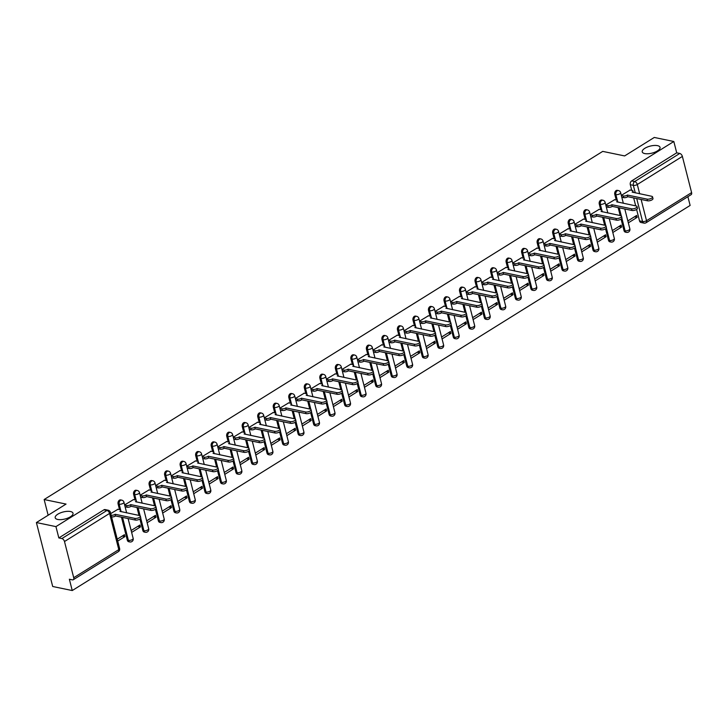 <?xml version="1.0" encoding="UTF-8"?>
<svg xmlns="http://www.w3.org/2000/svg" width="728" height="728" viewBox="0 0 728 728"><rect width="100%" height="100%" fill="white"/><g stroke="black" fill="none" stroke-linecap="round" stroke-linejoin="round"><path stroke-width="1.09" d="M70.47 511.52A9.191 3.622 165.7 0 1 73.009 513.222A9.191 3.622 165.7 0 1 67.913 518.045A9.191 3.622 165.7 0 1 57.73 519.464A9.191 3.622 165.7 0 1 55.201 517.763A9.191 3.622 165.7 0 1 60.297 512.94A9.191 3.622 165.7 0 1 70.47 511.52M657.502 145.646A9.191 3.622 165.7 0 1 660.041 147.338A9.191 3.622 165.7 0 1 654.945 152.161A9.191 3.622 165.7 0 1 644.771 153.581A9.191 3.622 165.7 0 1 642.233 151.879A9.191 3.622 165.7 0 1 647.329 147.056A9.191 3.622 165.7 0 1 657.502 145.646M120.666 499.909A2.876 2.057 101.7 0 0 119.428 500.163A2.876 2.057 101.7 0 0 118.091 503.958L119.174 504.185A2.876 2.057 -78.3 0 1 120.511 500.391A2.876 2.057 -78.3 0 1 121.74 500.136L120.666 499.909M136.181 490.235A2.876 2.057 101.7 0 0 134.953 490.49A2.876 2.057 101.7 0 0 133.615 494.285L134.689 494.512A2.876 2.057 -78.3 0 1 136.027 490.718A2.876 2.057 -78.3 0 1 137.264 490.463L136.181 490.235M151.706 480.562A2.876 2.057 101.7 0 0 150.469 480.817A2.876 2.057 101.7 0 0 149.131 484.611L150.214 484.839A2.876 2.057 -78.3 0 1 151.551 481.035A2.876 2.057 -78.3 0 1 152.789 480.789L151.706 480.562M167.231 470.889A2.876 2.057 101.7 0 0 165.993 471.143A2.876 2.057 101.7 0 0 164.655 474.938L165.738 475.166A2.876 2.057 -78.3 0 1 167.076 471.362A2.876 2.057 -78.3 0 1 168.304 471.107L167.231 470.889M182.746 461.215A2.876 2.057 101.7 0 0 181.518 461.47A2.876 2.057 101.7 0 0 180.18 465.265L181.254 465.492A2.876 2.057 -78.3 0 1 182.592 461.689A2.876 2.057 -78.3 0 1 183.829 461.434L182.746 461.215M198.271 451.542A2.876 2.057 101.7 0 0 197.033 451.797A2.876 2.057 101.7 0 0 195.696 455.591L196.778 455.81A2.876 2.057 -78.3 0 1 198.116 452.015A2.876 2.057 -78.3 0 1 199.354 451.76L198.271 451.542M213.795 441.869A2.876 2.057 101.7 0 0 212.558 442.114A2.876 2.057 101.7 0 0 211.22 445.918L212.303 446.137A2.876 2.057 -78.3 0 1 213.641 442.342A2.876 2.057 -78.3 0 1 214.869 442.087L213.795 441.869M229.311 432.186A2.876 2.057 101.7 0 0 228.082 432.441A2.876 2.057 101.7 0 0 226.745 436.245L227.819 436.463A2.876 2.057 -78.3 0 1 229.156 432.669A2.876 2.057 -78.3 0 1 230.394 432.414L229.311 432.186M244.836 422.513A2.876 2.057 101.7 0 0 243.598 422.768A2.876 2.057 101.7 0 0 242.26 426.572L243.343 426.79A2.876 2.057 -78.3 0 1 244.681 422.995A2.876 2.057 -78.3 0 1 245.918 422.74L244.836 422.513M260.36 412.84A2.876 2.057 101.7 0 0 259.123 413.094A2.876 2.057 101.7 0 0 257.785 416.889L258.868 417.117A2.876 2.057 -78.3 0 1 260.205 413.322A2.876 2.057 -78.3 0 1 261.434 413.067L260.36 412.84M275.876 403.166A2.876 2.057 101.7 0 0 274.647 403.421A2.876 2.057 101.7 0 0 273.309 407.216L274.383 407.443A2.876 2.057 -78.3 0 1 275.721 403.649A2.876 2.057 -78.3 0 1 276.959 403.394L275.876 403.166M291.4 393.493A2.876 2.057 101.7 0 0 290.163 393.748A2.876 2.057 101.7 0 0 288.825 397.543L289.908 397.77A2.876 2.057 -78.3 0 1 291.245 393.975A2.876 2.057 -78.3 0 1 292.483 393.721L291.4 393.493M306.925 383.82A2.876 2.057 101.7 0 0 305.687 384.075A2.876 2.057 101.7 0 0 304.349 387.869L305.432 388.097A2.876 2.057 -78.3 0 1 306.77 384.302A2.876 2.057 -78.3 0 1 307.999 384.047L306.925 383.82M322.44 374.147A2.876 2.057 101.7 0 0 321.212 374.401A2.876 2.057 101.7 0 0 319.874 378.196L320.948 378.424A2.876 2.057 -78.3 0 1 322.286 374.62A2.876 2.057 -78.3 0 1 323.523 374.374L322.44 374.147M337.965 364.473A2.876 2.057 101.7 0 0 336.727 364.728A2.876 2.057 101.7 0 0 335.39 368.523L336.473 368.75A2.876 2.057 -78.3 0 1 337.81 364.946A2.876 2.057 -78.3 0 1 339.048 364.692L337.965 364.473M353.49 354.8A2.876 2.057 101.7 0 0 352.252 355.055A2.876 2.057 101.7 0 0 350.914 358.849L351.997 359.077A2.876 2.057 -78.3 0 1 353.335 355.273A2.876 2.057 -78.3 0 1 354.572 355.018L353.49 354.8M369.005 345.127A2.876 2.057 101.7 0 0 367.776 345.381A2.876 2.057 101.7 0 0 366.439 349.176L367.513 349.394A2.876 2.057 -78.3 0 1 368.85 345.6A2.876 2.057 -78.3 0 1 370.088 345.345L369.005 345.127M384.53 335.444A2.876 2.057 101.7 0 0 383.292 335.699A2.876 2.057 101.7 0 0 381.954 339.503L383.037 339.721A2.876 2.057 -78.3 0 1 384.375 335.926A2.876 2.057 -78.3 0 1 385.613 335.672L384.53 335.444M400.054 325.771A2.876 2.057 101.7 0 0 398.817 326.026A2.876 2.057 101.7 0 0 397.479 329.829L398.562 330.048A2.876 2.057 -78.3 0 1 399.899 326.253A2.876 2.057 -78.3 0 1 401.137 325.998L400.054 325.771M415.57 316.098A2.876 2.057 101.7 0 0 414.341 316.352A2.876 2.057 101.7 0 0 413.004 320.156L414.077 320.375A2.876 2.057 -78.3 0 1 415.415 316.58A2.876 2.057 -78.3 0 1 416.653 316.325L415.57 316.098M431.094 306.424A2.876 2.057 101.7 0 0 429.857 306.679A2.876 2.057 101.7 0 0 428.519 310.474L429.602 310.701A2.876 2.057 -78.3 0 1 430.94 306.907A2.876 2.057 -78.3 0 1 432.177 306.652L431.094 306.424M446.619 296.751A2.876 2.057 101.7 0 0 445.381 297.006A2.876 2.057 101.7 0 0 444.044 300.8L445.127 301.028A2.876 2.057 -78.3 0 1 446.464 297.233A2.876 2.057 -78.3 0 1 447.702 296.979L446.619 296.751M462.134 287.078A2.876 2.057 101.7 0 0 460.906 287.332A2.876 2.057 101.7 0 0 459.568 291.127L460.642 291.355A2.876 2.057 -78.3 0 1 461.98 287.56A2.876 2.057 -78.3 0 1 463.217 287.305L462.134 287.078M477.659 277.404A2.876 2.057 101.7 0 0 476.421 277.659A2.876 2.057 101.7 0 0 475.084 281.454L476.167 281.681A2.876 2.057 -78.3 0 1 477.504 277.887A2.876 2.057 -78.3 0 1 478.742 277.632L477.659 277.404M493.184 267.731A2.876 2.057 101.7 0 0 491.946 267.986A2.876 2.057 101.7 0 0 490.608 271.781L491.691 272.008A2.876 2.057 -78.3 0 1 493.029 268.204A2.876 2.057 -78.3 0 1 494.267 267.95L493.184 267.731M508.708 258.058A2.876 2.057 101.7 0 0 507.471 258.313A2.876 2.057 101.7 0 0 506.133 262.107L507.207 262.335A2.876 2.057 -78.3 0 1 508.554 258.531A2.876 2.057 -78.3 0 1 509.782 258.276L508.708 258.058M524.224 248.385A2.876 2.057 101.7 0 0 522.986 248.639A2.876 2.057 101.7 0 0 521.648 252.434L522.731 252.661A2.876 2.057 -78.3 0 1 524.069 248.858A2.876 2.057 -78.3 0 1 525.307 248.603L524.224 248.385M539.748 238.711A2.876 2.057 101.7 0 0 538.511 238.957A2.876 2.057 101.7 0 0 537.173 242.761L538.256 242.979A2.876 2.057 -78.3 0 1 539.594 239.184A2.876 2.057 -78.3 0 1 540.831 238.93L539.748 238.711M555.273 229.029A2.876 2.057 101.7 0 0 554.035 229.284A2.876 2.057 101.7 0 0 552.698 233.087L553.771 233.306A2.876 2.057 -78.3 0 1 555.118 229.511A2.876 2.057 -78.3 0 1 556.347 229.256L555.273 229.029M570.788 219.356A2.876 2.057 101.7 0 0 569.551 219.61A2.876 2.057 101.7 0 0 568.213 223.414L569.296 223.633A2.876 2.057 -78.3 0 1 570.634 219.838A2.876 2.057 -78.3 0 1 571.871 219.583L570.788 219.356M586.313 209.682A2.876 2.057 101.7 0 0 585.075 209.937A2.876 2.057 101.7 0 0 583.738 213.741L584.821 213.959A2.876 2.057 -78.3 0 1 586.158 210.165A2.876 2.057 -78.3 0 1 587.396 209.91L586.313 209.682M601.838 200.009A2.876 2.057 101.7 0 0 600.6 200.264A2.876 2.057 101.7 0 0 599.262 204.058L600.345 204.286A2.876 2.057 -78.3 0 1 601.683 200.491A2.876 2.057 -78.3 0 1 602.911 200.236L601.838 200.009M617.353 190.336A2.876 2.057 101.7 0 0 616.115 190.59A2.876 2.057 101.7 0 0 614.778 194.385L615.861 194.613A2.876 2.057 -78.3 0 1 617.198 190.818A2.876 2.057 -78.3 0 1 618.436 190.563L617.353 190.336M36.4 522.558L66.048 504.076L44.144 499.535L602.72 151.388L624.633 155.929L654.281 137.456L673.828 141.505L55.947 526.617L36.4 522.558L52.698 586.495L72.245 590.545L690.126 205.442L687.887 196.669M72.245 590.545L69.36 579.233L72.409 579.861A2.876 1.656 -121.9 0 0 73.273 579.743A2.876 1.656 -121.9 0 0 73.719 577.714L64.492 541.523A2.876 1.656 -121.9 0 0 61.88 538.565L106.952 510.474A2.876 2.057 -78.3 0 1 108.19 510.219L105.141 509.582A2.876 2.057 -78.3 0 0 103.904 509.837L106.952 510.474A2.876 1.656 -121.9 0 1 109.564 513.431L64.492 541.523M55.947 526.617L58.832 537.928L61.88 538.565M639.53 220.903L642.569 221.53A2.876 2.057 -78.3 0 0 643.98 223.105L640.931 222.477A2.876 2.057 -78.3 0 1 639.53 220.903L636.609 209.446M635.69 205.86L633.669 197.925M631.74 190.372L630.302 184.712L633.351 185.349A2.876 2.057 -78.3 0 1 634.689 181.545L679.761 153.453A2.876 1.656 58.1 0 1 682.373 156.42L691.6 192.611A2.876 1.656 58.1 0 1 691.154 194.64L646.082 222.732A2.876 1.656 58.1 0 0 646.528 220.702L691.6 192.611M679.761 153.453L676.712 152.825L673.828 141.505M612.803 232.514L621.603 227.036L618.927 226.481M621.603 227.036L621.111 225.116L612.321 230.603M614.641 199.718L605.796 205.023M597.288 242.196L606.078 236.709L603.403 236.154M606.078 236.709L605.596 234.789L596.796 240.276M599.117 209.391L590.281 214.696M581.763 251.87L590.563 246.383L587.887 245.827M590.563 246.383L590.071 244.462L581.272 249.95M583.601 219.064L574.756 224.37M566.238 261.543L575.038 256.056L572.363 255.501M575.038 256.056L574.547 254.136L565.756 259.623M568.077 228.738L559.231 234.052M550.723 271.216L559.514 265.729L556.838 265.174M559.514 265.729L559.031 263.809L550.231 269.296M552.552 238.411L543.716 243.725M535.198 280.89L543.998 275.402L541.323 274.847M543.998 275.402L543.507 273.491L534.707 278.97M537.037 248.084L528.191 253.399M519.674 290.563L528.473 285.076L525.798 284.521M528.473 285.076L527.982 283.165L519.191 288.643M521.512 257.757L512.667 263.072M504.158 300.236L512.949 294.758L510.273 294.194M512.949 294.758L512.466 292.838L503.667 298.316M505.987 267.431L497.151 272.745M488.634 309.91L497.433 304.431L494.758 303.876M497.433 304.431L496.942 302.511L488.142 307.99M490.463 277.104L481.627 282.419M473.109 319.583L481.909 314.105L479.233 313.55M481.909 314.105L481.417 312.185L472.627 317.663M474.947 286.777L466.102 292.092M457.594 329.256L466.384 323.778L463.709 323.223M466.384 323.778L465.902 321.858L457.102 327.345M459.423 296.451L450.587 301.765M442.069 338.93L450.869 333.451L448.193 332.896M450.869 333.451L450.377 331.531L441.578 337.019M443.898 306.133L435.062 311.438M426.544 348.612L435.344 343.125L432.669 342.57M435.344 343.125L434.853 341.204L426.062 346.692M428.382 315.806L419.537 321.112M411.029 358.285L419.819 352.798L417.144 352.243M419.819 352.798L419.337 350.878L410.537 356.365M412.858 325.48L404.013 330.794M395.504 367.959L404.304 362.471L401.629 361.916M404.304 362.471L403.812 360.551L395.013 366.038M397.333 335.153L388.497 340.467M379.98 377.632L388.779 372.144L386.104 371.589M388.779 372.144L388.288 370.224L379.488 375.712M381.818 344.826L372.973 350.141M364.464 387.305L373.255 381.818L370.579 381.263M373.255 381.818L372.772 379.907L363.973 385.385M366.293 354.5L357.448 359.814M348.94 396.978L357.739 391.491L355.064 390.936M357.739 391.491L357.248 389.58L348.448 395.058M350.769 364.173L341.933 369.487M333.415 406.652L342.215 401.174L339.539 400.618M342.215 401.174L341.723 399.253L332.924 404.732M335.253 373.846L326.408 379.161M317.899 416.325L326.69 410.847L324.015 410.292M326.69 410.847L326.208 408.927L317.408 414.405M319.729 383.519L310.883 388.834M302.375 425.998L311.175 420.52L308.499 419.965M311.175 420.52L310.683 418.6L301.883 424.087M304.204 393.193L295.368 398.507M286.85 435.672L295.65 430.193L292.974 429.638M295.65 430.193L295.159 428.273L286.359 433.761M288.688 402.866L279.843 408.181M271.326 445.345L280.125 439.867L277.45 439.312M280.125 439.867L279.643 437.947L270.843 443.434M273.164 412.549L264.319 417.854M255.81 455.027L264.61 449.54L261.934 448.985M264.61 449.54L264.118 447.62L255.319 453.107M257.639 422.222L248.803 427.527M240.286 464.701L249.085 459.213L246.41 458.658M249.085 459.213L248.594 457.293L239.794 462.781M242.124 431.895L233.279 437.209M224.761 474.374L233.561 468.887L230.885 468.332M233.561 468.887L233.078 466.966L224.279 472.454M226.599 441.568L217.754 446.883M209.245 484.047L218.045 478.56L215.37 478.005M218.045 478.56L217.554 476.64L208.754 482.127M211.075 451.242L202.238 456.556M193.721 493.72L202.521 488.233L199.845 487.678M202.521 488.233L202.029 486.322L193.229 491.8M195.559 460.915L186.714 466.229M178.196 503.394L186.996 497.906L184.321 497.351M186.996 497.906L186.514 495.995L177.714 501.474M180.034 470.588L171.189 475.903M162.681 513.067L171.48 507.589L168.805 507.034M171.48 507.589L170.989 505.669L162.189 511.147M164.51 480.262L155.674 485.576M147.156 522.74L155.956 517.262L153.28 516.707M155.956 517.262L155.464 515.342L146.665 520.82M148.994 489.935L140.149 495.249M131.632 532.414L140.431 526.935L137.756 526.38M140.431 526.935L139.949 525.015L131.149 530.503M133.47 499.608L124.624 504.923M117.718 541.086L124.916 536.609L122.24 536.054M124.916 536.609L124.424 534.689L117.226 539.175M117.945 509.291L110.711 513.595M127.309 540.149L128.392 540.376A2.876 2.057 -78.3 0 0 129.802 541.941L128.719 541.723A2.876 2.057 101.7 0 1 127.309 540.149L121.458 517.171M119.528 509.618L118.091 503.958M142.834 530.475L143.917 530.703A2.876 2.057 -78.3 0 0 145.318 532.268L144.244 532.05A2.876 2.057 101.7 0 1 142.834 530.475L139.912 519.019M139.002 515.433L136.973 507.498M135.053 499.945L133.615 494.285M158.358 520.802L159.441 521.02A2.876 2.057 -78.3 0 0 160.843 522.595L159.76 522.367A2.876 2.057 101.7 0 1 158.358 520.802L155.437 509.336M154.518 505.76L152.498 497.815M150.578 490.262L149.131 484.611M173.883 511.129L174.957 511.347A2.876 2.057 -78.3 0 0 176.367 512.922L175.284 512.694A2.876 2.057 101.7 0 1 173.883 511.129L170.962 499.663M170.043 496.087L168.022 488.142M166.093 480.589L164.655 474.938M189.398 501.455L190.481 501.674A2.876 2.057 -78.3 0 0 191.892 503.248L190.809 503.021A2.876 2.057 101.7 0 1 189.398 501.455L186.477 489.99M185.567 486.413L183.538 478.469M181.618 470.916L180.18 465.265M204.923 491.782L206.006 492.001A2.876 2.057 -78.3 0 0 207.407 493.575L206.324 493.347A2.876 2.057 101.7 0 1 204.923 491.782L202.002 480.316M201.092 476.731L199.062 468.796M197.142 461.243L195.696 455.591M220.448 482.1L221.521 482.327A2.876 2.057 -78.3 0 0 222.932 483.902L221.849 483.674A2.876 2.057 101.7 0 1 220.448 482.1L217.526 470.643M216.607 467.058L214.587 459.122M212.658 451.569L211.22 445.918M235.963 472.426L237.046 472.654A2.876 2.057 -78.3 0 0 238.456 474.228L237.374 474.001A2.876 2.057 101.7 0 1 235.963 472.426L233.042 460.97M232.132 457.384L230.112 449.449M228.183 441.896L226.745 436.245M251.488 462.753L252.571 462.981A2.876 2.057 -78.3 0 0 253.972 464.555L252.889 464.328A2.876 2.057 101.7 0 1 251.488 462.753L248.566 451.296M247.656 447.711L245.627 439.776M243.707 432.223L242.26 426.572M267.012 453.08L268.086 453.307A2.876 2.057 -78.3 0 0 269.496 454.873L268.414 454.654A2.876 2.057 101.7 0 1 267.012 453.08L264.091 441.623M263.172 438.038L261.152 430.102M259.223 422.549L257.785 416.889M282.528 443.407L283.611 443.634A2.876 2.057 -78.3 0 0 285.021 445.199L283.938 444.981A2.876 2.057 101.7 0 1 282.528 443.407L279.607 431.95M278.697 428.364L276.676 420.429M274.747 412.876L273.309 407.216M298.052 433.733L299.135 433.961A2.876 2.057 -78.3 0 0 300.537 435.526L299.454 435.308A2.876 2.057 101.7 0 1 298.052 433.733L295.131 422.276M294.221 418.691L292.192 410.756M290.272 403.203L288.825 397.543M313.577 424.06L314.651 424.288A2.876 2.057 -78.3 0 0 316.061 425.853L314.978 425.634A2.876 2.057 101.7 0 1 313.577 424.06L310.656 412.603M309.737 409.018L307.716 401.083M305.787 393.52L304.349 387.869M329.092 414.387L330.175 414.605A2.876 2.057 -78.3 0 0 331.586 416.179L330.503 415.952A2.876 2.057 101.7 0 1 329.092 414.387L326.171 402.921M325.261 399.344L323.241 391.4M321.312 383.847L319.874 378.196M344.617 404.713L345.7 404.932A2.876 2.057 -78.3 0 0 347.101 406.506L346.028 406.279A2.876 2.057 101.7 0 1 344.617 404.713L341.696 393.247M340.786 389.671L338.757 381.727M336.837 374.174L335.39 368.523M360.142 395.04L361.215 395.259A2.876 2.057 -78.3 0 0 362.626 396.833L361.543 396.605A2.876 2.057 101.7 0 1 360.142 395.04L357.221 383.574M356.301 379.998L354.281 372.054M352.352 364.501L350.914 358.849M375.657 385.358L376.74 385.585A2.876 2.057 -78.3 0 0 378.151 387.159L377.068 386.932A2.876 2.057 101.7 0 1 375.657 385.358L372.736 373.901M371.826 370.315L369.806 362.38M367.877 354.827L366.439 349.176M391.182 375.684L392.265 375.912A2.876 2.057 -78.3 0 0 393.666 377.486L392.592 377.259A2.876 2.057 101.7 0 1 391.182 375.684L388.261 364.228M387.351 360.642L385.321 352.707M383.401 345.154L381.954 339.503M406.706 366.011L407.78 366.239A2.876 2.057 -78.3 0 0 409.191 367.813L408.108 367.585A2.876 2.057 101.7 0 1 406.706 366.011L403.785 354.554M402.866 350.969L400.846 343.034M398.917 335.481L397.479 329.829M422.222 356.338L423.305 356.565A2.876 2.057 -78.3 0 0 424.715 358.14L423.632 357.912A2.876 2.057 101.7 0 1 422.222 356.338L419.301 344.881M418.391 341.296L416.371 333.36M414.441 325.807L413.004 320.156M437.746 346.664L438.829 346.892A2.876 2.057 -78.3 0 0 440.231 348.457L439.157 348.239A2.876 2.057 101.7 0 1 437.746 346.664L434.825 335.208M433.915 331.622L431.886 323.687M429.966 316.134L428.519 310.474M453.271 336.991L454.345 337.219A2.876 2.057 -78.3 0 0 455.755 338.784L454.672 338.566A2.876 2.057 101.7 0 1 453.271 336.991L450.35 325.534M449.431 321.949L447.411 314.014M445.481 306.461L444.044 300.8M468.786 327.318L469.869 327.545A2.876 2.057 -78.3 0 0 471.28 329.111L470.197 328.892A2.876 2.057 101.7 0 1 468.786 327.318L465.865 315.861M464.955 312.276L462.935 304.34M461.006 296.787L459.568 291.127M484.311 317.645L485.394 317.863A2.876 2.057 -78.3 0 0 486.795 319.437L485.722 319.219A2.876 2.057 101.7 0 1 484.311 317.645L481.39 306.188M480.48 302.602L478.451 294.667M476.531 287.105L475.084 281.454M499.836 307.971L500.91 308.19A2.876 2.057 -78.3 0 0 502.32 309.764L501.237 309.536A2.876 2.057 101.7 0 1 499.836 307.971L496.915 296.505M495.995 292.929L493.975 284.985M492.046 277.432L490.608 271.781M515.351 298.298L516.434 298.516A2.876 2.057 -78.3 0 0 517.845 300.091L516.762 299.863A2.876 2.057 101.7 0 1 515.351 298.298L512.43 286.832M511.52 283.256L509.5 275.311M507.571 267.758L506.133 262.107M530.876 288.625L531.959 288.843A2.876 2.057 -78.3 0 0 533.36 290.417L532.286 290.19A2.876 2.057 101.7 0 1 530.876 288.625L527.955 277.159M527.045 273.582L525.015 265.638M523.095 258.085L521.648 252.434M546.4 278.942L547.474 279.17A2.876 2.057 -78.3 0 0 548.885 280.744L547.802 280.517A2.876 2.057 101.7 0 1 546.4 278.942L543.479 267.485M542.56 263.9L540.54 255.965M538.611 248.412L537.173 242.761M561.916 269.269L562.999 269.496A2.876 2.057 -78.3 0 0 564.409 271.071L563.326 270.843A2.876 2.057 101.7 0 1 561.916 269.269L558.995 257.812M558.085 254.227L556.065 246.291M554.135 238.739L552.698 233.087M577.44 259.596L578.523 259.823A2.876 2.057 -78.3 0 0 579.925 261.398L578.851 261.17A2.876 2.057 101.7 0 1 577.44 259.596L574.519 248.139M573.609 244.553L571.58 236.618M569.66 229.065L568.213 223.414M592.965 249.922L594.039 250.15A2.876 2.057 -78.3 0 0 595.449 251.724L594.366 251.497A2.876 2.057 101.7 0 1 592.965 249.922L590.044 238.466M589.125 234.88L587.105 226.945M585.175 219.392L583.738 213.741M608.481 240.249L609.564 240.477A2.876 2.057 -78.3 0 0 610.974 242.042L609.891 241.823A2.876 2.057 101.7 0 1 608.481 240.249L605.56 228.792M604.65 225.207L602.629 217.272M600.7 209.719L599.262 204.058M624.005 230.576L625.088 230.803A2.876 2.057 -78.3 0 0 626.49 232.369L625.416 232.15A2.876 2.057 101.7 0 1 624.005 230.576L621.084 219.119M620.174 215.534L618.145 207.598M616.225 200.045L614.778 194.385M48.148 515.233L44.144 499.535M628.328 222.841L637.127 217.363L634.452 216.808M637.127 217.363L636.636 215.442L627.836 220.93M630.166 190.035L621.321 195.35M58.832 537.928L103.904 509.837M676.712 152.825L631.64 180.917A2.876 2.057 101.7 0 0 630.302 184.712M574.811 224.597L576.74 224.998A2.876 1.128 -14.3 0 0 580.698 224.16L581.126 225.826A2.876 1.128 165.7 0 1 577.168 226.663L575.284 226.272M528.246 253.617L530.175 254.017A2.876 1.128 -14.3 0 0 534.134 253.189L534.561 254.846A2.876 1.128 165.7 0 1 530.603 255.683L528.719 255.291M404.076 331.012L406.006 331.413A2.876 1.128 -14.3 0 0 409.964 330.576L410.383 332.241A2.876 1.128 165.7 0 1 406.433 333.078L404.541 332.687M373.027 350.359L374.966 350.76A2.876 1.128 -14.3 0 0 378.915 349.931L379.343 351.588A2.876 1.128 165.7 0 1 375.384 352.425L373.5 352.034M248.858 427.755L250.787 428.155A2.876 1.128 -14.3 0 0 254.745 427.318L255.164 428.983A2.876 1.128 165.7 0 1 251.215 429.82L249.331 429.429M202.293 456.774L204.222 457.175A2.876 1.128 -14.3 0 0 208.181 456.347L208.599 458.003A2.876 1.128 165.7 0 1 204.65 458.84L202.766 458.449M124.688 505.15L126.617 505.55A2.876 1.128 -14.3 0 0 130.567 504.713L130.994 506.379A2.876 1.128 165.7 0 1 127.036 507.207L125.152 506.815M621.375 195.577L623.305 195.978A2.876 1.128 -14.3 0 0 627.263 195.14L627.691 196.806A2.876 1.128 165.7 0 1 623.732 197.634L621.803 197.233M627.409 195.049L647.055 199.126A3.303 1.301 -14.3 0 0 650.714 198.617A3.303 1.301 -14.3 0 0 652.552 196.888L652.971 198.544A3.303 1.301 165.7 0 1 651.141 200.282A3.303 1.301 165.7 0 1 647.483 200.792L627.836 196.715M652.552 196.888A3.303 1.301 -14.3 0 0 651.633 196.269L632.141 192.101A2.876 1.128 -14.3 0 0 632.96 190.982A2.876 1.128 -14.3 0 0 632.168 190.454L629.92 189.99M605.851 205.251L607.789 205.651A2.876 1.128 -14.3 0 0 611.738 204.814L612.166 206.479A2.876 1.128 165.7 0 1 608.208 207.307L606.278 206.907M611.893 204.723L631.54 208.799A3.303 1.301 -14.3 0 0 635.198 208.29A3.303 1.301 -14.3 0 0 637.027 206.561L637.446 208.217A3.303 1.301 165.7 0 1 635.617 209.955A3.303 1.301 165.7 0 1 631.959 210.465L612.312 206.388M637.027 206.561A3.303 1.301 -14.3 0 0 636.117 205.951L616.616 201.774A2.876 1.128 -14.3 0 0 617.435 200.664A2.876 1.128 -14.3 0 0 616.643 200.127L614.405 199.663M590.335 214.924L592.264 215.324A2.876 1.128 -14.3 0 0 596.223 214.487L596.641 216.152A2.876 1.128 165.7 0 1 592.692 216.98L590.754 216.58M596.369 214.396L616.015 218.473A3.303 1.301 -14.3 0 0 619.674 217.963A3.303 1.301 -14.3 0 0 621.503 216.234L621.93 217.89A3.303 1.301 165.7 0 1 620.101 219.629A3.303 1.301 165.7 0 1 616.443 220.138L596.796 216.061M621.503 216.234A3.303 1.301 -14.3 0 0 620.593 215.624L601.091 211.448A2.876 1.128 -14.3 0 0 601.91 210.337A2.876 1.128 -14.3 0 0 601.119 209.801L598.88 209.336M580.844 224.069L600.491 228.146A3.303 1.301 -14.3 0 0 604.149 227.637A3.303 1.301 -14.3 0 0 605.987 225.907L606.406 227.564A3.303 1.301 165.7 0 1 604.577 229.302A3.303 1.301 165.7 0 1 600.918 229.811L581.272 225.735M605.987 225.907A3.303 1.301 -14.3 0 0 605.068 225.298L585.576 221.121A2.876 1.128 -14.3 0 0 586.395 220.011A2.876 1.128 -14.3 0 0 585.603 219.474L583.356 219.01M559.286 234.27L561.224 234.671A2.876 1.128 -14.3 0 0 565.174 233.843L565.601 235.499A2.876 1.128 165.7 0 1 561.643 236.336L559.714 235.936M565.328 233.743L584.975 237.819A3.303 1.301 -14.3 0 0 588.634 237.31A3.303 1.301 -14.3 0 0 590.463 235.581L590.881 237.246A3.303 1.301 165.7 0 1 589.052 238.975A3.303 1.301 165.7 0 1 585.394 239.485L565.747 235.408M590.463 235.581A3.303 1.301 -14.3 0 0 589.553 234.971L570.051 230.803A2.876 1.128 -14.3 0 0 570.87 229.684A2.876 1.128 -14.3 0 0 570.079 229.147L567.84 228.683M543.77 243.944L545.7 244.344A2.876 1.128 -14.3 0 0 549.658 243.516L550.077 245.172A2.876 1.128 165.7 0 1 546.127 246.009L544.189 245.609M549.804 243.416L569.451 247.493A3.303 1.301 -14.3 0 0 573.109 246.983A3.303 1.301 -14.3 0 0 574.938 245.254L575.366 246.919A3.303 1.301 165.7 0 1 573.528 248.648A3.303 1.301 165.7 0 1 569.878 249.158L550.231 245.081M574.938 245.254A3.303 1.301 -14.3 0 0 574.028 244.644L554.527 240.477A2.876 1.128 -14.3 0 0 555.346 239.357A2.876 1.128 -14.3 0 0 554.554 238.829L552.315 238.356M534.279 253.089L553.926 257.166A3.303 1.301 -14.3 0 0 557.584 256.656A3.303 1.301 -14.3 0 0 559.423 254.927L559.841 256.593A3.303 1.301 165.7 0 1 558.012 258.322A3.303 1.301 165.7 0 1 554.354 258.831L534.707 254.755M559.423 254.927A3.303 1.301 -14.3 0 0 558.503 254.318L539.011 250.15A2.876 1.128 -14.3 0 0 539.83 249.031A2.876 1.128 -14.3 0 0 539.038 248.503L536.791 248.039M512.721 263.29L514.66 263.691A2.876 1.128 -14.3 0 0 518.609 262.863L519.037 264.519A2.876 1.128 165.7 0 1 515.078 265.356L513.149 264.956M518.764 262.772L538.411 266.848A3.303 1.301 -14.3 0 0 542.069 266.339A3.303 1.301 -14.3 0 0 543.898 264.601L544.317 266.266A3.303 1.301 165.7 0 1 542.487 267.995A3.303 1.301 165.7 0 1 538.829 268.505L519.182 264.428M543.898 264.601A3.303 1.301 -14.3 0 0 542.988 263.991L523.487 259.823A2.876 1.128 -14.3 0 0 524.306 258.704A2.876 1.128 -14.3 0 0 523.514 258.176L521.275 257.712M497.206 272.964L499.135 273.364A2.876 1.128 -14.3 0 0 503.094 272.536L503.512 274.201A2.876 1.128 165.7 0 1 499.563 275.029L497.624 274.629M503.239 272.445L522.886 276.522A3.303 1.301 -14.3 0 0 526.544 276.012A3.303 1.301 -14.3 0 0 528.373 274.274L528.801 275.939A3.303 1.301 165.7 0 1 526.963 277.668A3.303 1.301 165.7 0 1 523.314 278.178L503.667 274.101M528.373 274.274A3.303 1.301 -14.3 0 0 527.463 273.664L507.962 269.496A2.876 1.128 -14.3 0 0 508.781 268.377A2.876 1.128 -14.3 0 0 507.989 267.849L505.751 267.385M481.681 282.637L483.61 283.037A2.876 1.128 -14.3 0 0 487.569 282.209L487.997 283.875A2.876 1.128 165.7 0 1 484.038 284.703L482.109 284.302M487.715 282.118L507.361 286.195A3.303 1.301 -14.3 0 0 511.02 285.685A3.303 1.301 -14.3 0 0 512.849 283.947L513.276 285.613A3.303 1.301 165.7 0 1 511.447 287.342A3.303 1.301 165.7 0 1 507.789 287.851L488.142 283.774M512.849 283.947A3.303 1.301 -14.3 0 0 511.939 283.338L492.447 279.17A2.876 1.128 -14.3 0 0 493.265 278.05A2.876 1.128 -14.3 0 0 492.465 277.523L490.226 277.059M466.157 292.31L468.095 292.72A2.876 1.128 -14.3 0 0 472.044 291.882L472.472 293.548A2.876 1.128 165.7 0 1 468.514 294.376L466.584 293.976M472.199 291.791L491.846 295.868A3.303 1.301 -14.3 0 0 495.504 295.359A3.303 1.301 -14.3 0 0 497.333 293.621L497.752 295.286A3.303 1.301 165.7 0 1 495.923 297.024A3.303 1.301 165.7 0 1 492.265 297.534L472.618 293.457M497.333 293.621A3.303 1.301 -14.3 0 0 496.423 293.011L476.922 288.843A2.876 1.128 -14.3 0 0 477.741 287.724A2.876 1.128 -14.3 0 0 476.949 287.196L474.711 286.732M450.641 301.993L452.57 302.393A2.876 1.128 -14.3 0 0 456.529 301.556L456.947 303.221A2.876 1.128 165.7 0 1 452.998 304.049L451.06 303.649M456.674 301.465L476.321 305.542A3.303 1.301 -14.3 0 0 479.98 305.032A3.303 1.301 -14.3 0 0 481.809 303.303L482.236 304.959A3.303 1.301 165.7 0 1 480.398 306.697A3.303 1.301 165.7 0 1 476.749 307.207L457.102 303.13M481.809 303.303A3.303 1.301 -14.3 0 0 480.899 302.684L461.397 298.516A2.876 1.128 -14.3 0 0 462.216 297.397A2.876 1.128 -14.3 0 0 461.425 296.869L459.186 296.405M435.116 311.666L437.046 312.066A2.876 1.128 -14.3 0 0 441.004 311.229L441.432 312.894A2.876 1.128 165.7 0 1 437.473 313.723L435.544 313.322M441.15 311.138L460.797 315.215A3.303 1.301 -14.3 0 0 464.455 314.705A3.303 1.301 -14.3 0 0 466.284 312.976L466.712 314.632A3.303 1.301 165.7 0 1 464.883 316.371A3.303 1.301 165.7 0 1 461.224 316.88L441.578 312.803M466.284 312.976A3.303 1.301 -14.3 0 0 465.374 312.367L445.882 308.19A2.876 1.128 -14.3 0 0 446.701 307.079A2.876 1.128 -14.3 0 0 445.9 306.543L443.661 306.079M419.592 321.339L421.53 321.74A2.876 1.128 -14.3 0 0 425.48 320.902L425.907 322.568A2.876 1.128 165.7 0 1 421.949 323.405L420.02 322.995M425.634 320.811L445.281 324.888A3.303 1.301 -14.3 0 0 448.939 324.379A3.303 1.301 -14.3 0 0 450.769 322.65L451.187 324.306A3.303 1.301 165.7 0 1 449.358 326.044A3.303 1.301 165.7 0 1 445.7 326.554L426.053 322.477M450.769 322.65A3.303 1.301 -14.3 0 0 449.859 322.04L430.357 317.863A2.876 1.128 -14.3 0 0 431.176 316.753A2.876 1.128 -14.3 0 0 430.385 316.216L428.146 315.752M410.11 330.485L429.757 334.561A3.303 1.301 -14.3 0 0 433.415 334.052A3.303 1.301 -14.3 0 0 435.244 332.323L435.672 333.988A3.303 1.301 165.7 0 1 433.833 335.717A3.303 1.301 165.7 0 1 430.184 336.227L410.537 332.15M435.244 332.323A3.303 1.301 -14.3 0 0 434.334 331.713L414.833 327.545A2.876 1.128 -14.3 0 0 415.652 326.426A2.876 1.128 -14.3 0 0 414.86 325.889L412.621 325.425M388.552 340.686L390.481 341.086A2.876 1.128 -14.3 0 0 394.44 340.258L394.858 341.914A2.876 1.128 165.7 0 1 390.909 342.751L388.98 342.351M394.585 340.158L414.232 344.235A3.303 1.301 -14.3 0 0 417.89 343.725A3.303 1.301 -14.3 0 0 419.719 341.996L420.147 343.661A3.303 1.301 165.7 0 1 418.318 345.391A3.303 1.301 165.7 0 1 414.66 345.9L395.013 341.823M419.719 341.996A3.303 1.301 -14.3 0 0 418.809 341.387L399.317 337.219A2.876 1.128 -14.3 0 0 400.136 336.099A2.876 1.128 -14.3 0 0 399.335 335.572L397.097 335.098M379.07 349.831L398.716 353.908A3.303 1.301 -14.3 0 0 402.375 353.399A3.303 1.301 -14.3 0 0 404.204 351.67L404.622 353.335A3.303 1.301 165.7 0 1 402.793 355.064A3.303 1.301 165.7 0 1 399.135 355.573L379.488 351.497M404.204 351.67A3.303 1.301 -14.3 0 0 403.294 351.06L383.793 346.892A2.876 1.128 -14.3 0 0 384.611 345.773A2.876 1.128 -14.3 0 0 383.82 345.245L381.572 344.772M357.512 360.032L359.441 360.433A2.876 1.128 -14.3 0 0 363.399 359.605L363.818 361.261A2.876 1.128 165.7 0 1 359.869 362.098L357.93 361.698M363.545 359.505L383.192 363.581A3.303 1.301 -14.3 0 0 386.85 363.081A3.303 1.301 -14.3 0 0 388.679 361.343L389.107 363.008A3.303 1.301 165.7 0 1 387.269 364.737A3.303 1.301 165.7 0 1 383.62 365.247L363.973 361.17M388.679 361.343A3.303 1.301 -14.3 0 0 387.769 360.733L368.268 356.565A2.876 1.128 -14.3 0 0 369.087 355.446A2.876 1.128 -14.3 0 0 368.295 354.918L366.057 354.454M341.987 369.706L343.916 370.106A2.876 1.128 -14.3 0 0 347.875 369.278L348.293 370.934A2.876 1.128 165.7 0 1 344.344 371.771L342.415 371.371M348.02 369.187L367.667 373.264A3.303 1.301 -14.3 0 0 371.326 372.754A3.303 1.301 -14.3 0 0 373.155 371.016L373.582 372.681A3.303 1.301 165.7 0 1 371.753 374.41A3.303 1.301 165.7 0 1 368.095 374.92L348.448 370.843M373.155 371.016A3.303 1.301 -14.3 0 0 372.245 370.406L352.752 366.239A2.876 1.128 -14.3 0 0 353.571 365.119A2.876 1.128 -14.3 0 0 352.771 364.591L350.532 364.127M326.463 379.379L328.401 379.779A2.876 1.128 -14.3 0 0 332.35 378.951L332.778 380.617A2.876 1.128 165.7 0 1 328.819 381.445L326.89 381.044M332.505 378.86L352.152 382.937A3.303 1.301 -14.3 0 0 355.801 382.428A3.303 1.301 -14.3 0 0 357.639 380.689L358.058 382.355A3.303 1.301 165.7 0 1 356.229 384.084A3.303 1.301 165.7 0 1 352.57 384.593L332.924 380.517M357.639 380.689A3.303 1.301 -14.3 0 0 356.729 380.08L337.228 375.912A2.876 1.128 -14.3 0 0 338.047 374.793A2.876 1.128 -14.3 0 0 337.255 374.265L335.007 373.801M310.947 389.052L312.876 389.453A2.876 1.128 -14.3 0 0 316.835 388.625L317.253 390.29A2.876 1.128 165.7 0 1 313.304 391.118L311.366 390.718M316.98 388.534L336.627 392.61A3.303 1.301 -14.3 0 0 340.285 392.101A3.303 1.301 -14.3 0 0 342.115 390.363L342.542 392.028A3.303 1.301 165.7 0 1 340.704 393.757A3.303 1.301 165.7 0 1 337.055 394.267L317.408 390.19M342.115 390.363A3.303 1.301 -14.3 0 0 341.204 389.753L321.703 385.585A2.876 1.128 -14.3 0 0 322.522 384.466A2.876 1.128 -14.3 0 0 321.731 383.938L319.492 383.474M295.422 398.735L297.352 399.135A2.876 1.128 -14.3 0 0 301.31 398.298L301.729 399.963A2.876 1.128 165.7 0 1 297.779 400.791L295.85 400.391M301.456 398.207L321.103 402.284A3.303 1.301 -14.3 0 0 324.761 401.774A3.303 1.301 -14.3 0 0 326.59 400.036L327.018 401.701A3.303 1.301 165.7 0 1 325.189 403.439A3.303 1.301 165.7 0 1 321.53 403.949L301.883 399.872M326.59 400.036A3.303 1.301 -14.3 0 0 325.68 399.426L306.188 395.259A2.876 1.128 -14.3 0 0 306.998 394.139A2.876 1.128 -14.3 0 0 306.206 393.611L303.967 393.147M279.898 408.408L281.836 408.808A2.876 1.128 -14.3 0 0 285.786 407.971L286.213 409.637A2.876 1.128 165.7 0 1 282.255 410.465L280.326 410.064M285.94 407.88L305.587 411.957A3.303 1.301 -14.3 0 0 309.236 411.447A3.303 1.301 -14.3 0 0 311.074 409.718L311.493 411.375A3.303 1.301 165.7 0 1 309.664 413.113A3.303 1.301 165.7 0 1 306.006 413.622L286.359 409.546M311.074 409.718A3.303 1.301 -14.3 0 0 310.164 409.1L290.663 404.932A2.876 1.128 -14.3 0 0 291.482 403.822A2.876 1.128 -14.3 0 0 290.69 403.285L288.443 402.821M264.382 418.081L266.311 418.482A2.876 1.128 -14.3 0 0 270.27 417.644L270.689 419.31A2.876 1.128 165.7 0 1 266.739 420.138L264.801 419.738M270.416 417.554L290.062 421.63A3.303 1.301 -14.3 0 0 293.721 421.121A3.303 1.301 -14.3 0 0 295.55 419.392L295.978 421.048A3.303 1.301 165.7 0 1 294.139 422.786A3.303 1.301 165.7 0 1 290.481 423.296L270.834 419.219M295.55 419.392A3.303 1.301 -14.3 0 0 294.64 418.782L275.139 414.605A2.876 1.128 -14.3 0 0 275.957 413.495A2.876 1.128 -14.3 0 0 275.166 412.958L272.927 412.494M254.891 427.227L274.538 431.304A3.303 1.301 -14.3 0 0 278.196 430.794A3.303 1.301 -14.3 0 0 280.025 429.065L280.453 430.721A3.303 1.301 165.7 0 1 278.624 432.459A3.303 1.301 165.7 0 1 274.966 432.969L255.319 428.892M280.025 429.065A3.303 1.301 -14.3 0 0 279.115 428.455L259.623 424.278A2.876 1.128 -14.3 0 0 260.433 423.168A2.876 1.128 -14.3 0 0 259.641 422.631L257.403 422.167M233.333 437.428L235.271 437.828A2.876 1.128 -14.3 0 0 239.221 436.991L239.649 438.656A2.876 1.128 165.7 0 1 235.69 439.494L233.761 439.093M239.376 436.9L259.022 440.977A3.303 1.301 -14.3 0 0 262.671 440.467A3.303 1.301 -14.3 0 0 264.51 438.738L264.928 440.404A3.303 1.301 165.7 0 1 263.099 442.133A3.303 1.301 165.7 0 1 259.441 442.642L239.794 438.565M264.51 438.738A3.303 1.301 -14.3 0 0 263.6 438.129L244.098 433.961A2.876 1.128 -14.3 0 0 244.917 432.841A2.876 1.128 -14.3 0 0 244.126 432.305L241.878 431.841M217.818 447.101L219.747 447.502A2.876 1.128 -14.3 0 0 223.696 446.674L224.124 448.33A2.876 1.128 165.7 0 1 220.165 449.167L218.236 448.767M223.851 446.573L243.498 450.65A3.303 1.301 -14.3 0 0 247.156 450.141A3.303 1.301 -14.3 0 0 248.985 448.412L249.413 450.077A3.303 1.301 165.7 0 1 247.575 451.806A3.303 1.301 165.7 0 1 243.916 452.316L224.269 448.239M248.985 448.412A3.303 1.301 -14.3 0 0 248.075 447.802L228.574 443.634A2.876 1.128 -14.3 0 0 229.393 442.515A2.876 1.128 -14.3 0 0 228.601 441.987L226.363 441.514M208.326 456.247L227.973 460.324A3.303 1.301 -14.3 0 0 231.631 459.814A3.303 1.301 -14.3 0 0 233.461 458.085L233.888 459.75A3.303 1.301 165.7 0 1 232.059 461.479A3.303 1.301 165.7 0 1 228.401 461.989L208.754 457.912M233.461 458.085A3.303 1.301 -14.3 0 0 232.551 457.475L213.058 453.307A2.876 1.128 -14.3 0 0 213.868 452.188A2.876 1.128 -14.3 0 0 213.077 451.66L210.838 451.196M186.768 466.448L188.707 466.848A2.876 1.128 -14.3 0 0 192.656 466.02L193.084 467.676A2.876 1.128 165.7 0 1 189.125 468.514L187.196 468.113M192.811 465.92L212.458 469.997A3.303 1.301 -14.3 0 0 216.107 469.496A3.303 1.301 -14.3 0 0 217.945 467.758L218.364 469.424A3.303 1.301 165.7 0 1 216.535 471.153A3.303 1.301 165.7 0 1 212.876 471.662L193.229 467.585M217.945 467.758A3.303 1.301 -14.3 0 0 217.035 467.149L197.534 462.981A2.876 1.128 -14.3 0 0 198.353 461.861A2.876 1.128 -14.3 0 0 197.561 461.334L195.313 460.87M171.253 476.121L173.182 476.522A2.876 1.128 -14.3 0 0 177.132 475.693L177.559 477.35A2.876 1.128 165.7 0 1 173.601 478.187L171.672 477.786M177.286 475.602L196.933 479.679A3.303 1.301 -14.3 0 0 200.591 479.17A3.303 1.301 -14.3 0 0 202.42 477.431L202.848 479.097A3.303 1.301 165.7 0 1 201.01 480.826A3.303 1.301 165.7 0 1 197.352 481.335L177.705 477.259M202.42 477.431A3.303 1.301 -14.3 0 0 201.51 476.822L182.009 472.654A2.876 1.128 -14.3 0 0 182.828 471.535A2.876 1.128 -14.3 0 0 182.036 471.007L179.798 470.543M155.728 485.794L157.657 486.195A2.876 1.128 -14.3 0 0 161.616 485.367L162.035 487.032A2.876 1.128 165.7 0 1 158.085 487.86L156.147 487.46M161.762 485.276L181.409 489.353A3.303 1.301 -14.3 0 0 185.067 488.843A3.303 1.301 -14.3 0 0 186.896 487.105L187.323 488.77A3.303 1.301 165.7 0 1 185.494 490.499A3.303 1.301 165.7 0 1 181.836 491.009L162.189 486.932M186.896 487.105A3.303 1.301 -14.3 0 0 185.986 486.495L166.494 482.327A2.876 1.128 -14.3 0 0 167.304 481.208A2.876 1.128 -14.3 0 0 166.512 480.68L164.273 480.216M140.204 495.468L142.142 495.868A2.876 1.128 -14.3 0 0 146.091 495.04L146.519 496.705A2.876 1.128 165.7 0 1 142.561 497.533L140.631 497.133M146.246 494.949L165.893 499.026A3.303 1.301 -14.3 0 0 169.542 498.516A3.303 1.301 -14.3 0 0 171.38 496.778L171.799 498.443A3.303 1.301 165.7 0 1 169.97 500.172A3.303 1.301 165.7 0 1 166.312 500.682L146.665 496.605M171.38 496.778A3.303 1.301 -14.3 0 0 170.461 496.168L150.969 492.001A2.876 1.128 -14.3 0 0 151.788 490.881A2.876 1.128 -14.3 0 0 150.996 490.354L148.749 489.889M130.722 504.622L150.368 508.699A3.303 1.301 -14.3 0 0 154.027 508.19A3.303 1.301 -14.3 0 0 155.856 506.451L156.283 508.117A3.303 1.301 165.7 0 1 154.445 509.855A3.303 1.301 165.7 0 1 150.787 510.364L131.14 506.288M155.856 506.451A3.303 1.301 -14.3 0 0 154.946 505.842L135.444 501.674A2.876 1.128 -14.3 0 0 136.263 500.555A2.876 1.128 -14.3 0 0 135.472 500.027L133.233 499.563M111.129 515.224A2.876 1.128 -14.3 0 0 115.051 514.387L115.47 516.052A2.876 1.128 165.7 0 1 111.548 516.889M115.197 514.296L134.844 518.372A3.303 1.301 -14.3 0 0 138.502 517.863A3.303 1.301 -14.3 0 0 140.331 516.134L140.759 517.79A3.303 1.301 165.7 0 1 138.93 519.528A3.303 1.301 165.7 0 1 135.272 520.038L115.625 515.961M140.331 516.134A3.303 1.301 -14.3 0 0 139.421 515.515L119.929 511.347A2.876 1.128 -14.3 0 0 120.739 510.237A2.876 1.128 -14.3 0 0 119.947 509.7L117.709 509.236M73.719 577.714L118.791 549.622L109.564 513.431A2.876 1.128 -14.3 0 0 110.383 512.321A2.876 2.876 0 0 0 108.19 510.219M641.113 199.463L646.528 220.702A2.876 1.128 165.7 0 1 642.569 221.53L636.718 198.553M635.271 192.874L633.351 185.349A2.876 1.128 165.7 0 0 637.3 184.512L639.666 193.794M682.373 156.42L637.3 184.512A2.876 1.656 -121.9 0 0 634.689 181.545L631.64 180.917M129.802 541.941A2.876 2.876 0 0 0 133.169 538.42A2.876 1.128 -14.3 0 1 132.35 539.539A2.876 1.128 -14.3 0 1 128.392 540.376L122.541 517.39M120.675 510.082L119.174 504.185A2.876 1.128 -14.3 0 0 123.123 503.348A2.876 1.128 165.7 0 0 123.942 502.238A2.876 2.876 0 0 0 121.74 500.136M145.318 532.268A2.876 2.876 0 0 0 148.685 528.746A2.876 1.128 -14.3 0 1 147.866 529.866A2.876 1.128 -14.3 0 1 143.917 530.703L140.722 518.172M140.122 515.815L138.056 507.716M136.191 500.409L134.689 494.512A2.876 1.128 -14.3 0 0 138.648 493.675A2.876 1.128 165.7 0 0 139.467 492.565A2.876 2.876 0 0 0 137.264 490.463M160.843 522.595A2.876 2.876 0 0 0 164.209 519.073A2.876 1.128 -14.3 0 1 163.391 520.192A2.876 1.128 -14.3 0 1 159.441 521.02L156.247 508.499M155.646 506.142L153.581 498.043M151.715 490.736L150.214 484.839A2.876 1.128 -14.3 0 0 154.172 484.002A2.876 1.128 165.7 0 0 154.982 482.892A2.876 2.876 0 0 0 152.789 480.789M176.367 512.922A2.876 2.876 0 0 0 179.734 509.4A2.876 1.128 -14.3 0 1 178.915 510.519A2.876 1.128 -14.3 0 1 174.957 511.347L171.763 498.826M171.162 496.469L169.105 488.37M167.24 481.062L165.738 475.166A2.876 1.128 -14.3 0 0 169.688 474.328A2.876 1.128 165.7 0 0 170.507 473.209A2.876 2.876 0 0 0 168.304 471.107M191.892 503.248A2.876 2.876 0 0 0 195.25 499.726A2.876 1.128 -14.3 0 1 194.44 500.846A2.876 1.128 -14.3 0 1 190.481 501.674L187.287 489.152M186.687 486.795L184.621 478.696M182.755 471.389L181.254 465.492A2.876 1.128 -14.3 0 0 185.212 464.655A2.876 1.128 165.7 0 0 186.031 463.536A2.876 2.876 0 0 0 183.829 461.434M207.407 493.575A2.876 2.876 0 0 0 210.774 490.053A2.876 1.128 -14.3 0 1 209.955 491.173A2.876 1.128 -14.3 0 1 206.006 492.001L202.812 479.47M202.211 477.122L200.145 469.023M198.28 461.716L196.778 455.81A2.876 1.128 -14.3 0 0 200.737 454.982A2.876 1.128 165.7 0 0 201.547 453.863A2.876 2.876 0 0 0 199.354 451.76M222.932 483.902A2.876 2.876 0 0 0 226.299 480.38A2.876 1.128 -14.3 0 1 225.48 481.499A2.876 1.128 -14.3 0 1 221.521 482.327L218.327 469.797M217.727 467.44L215.67 459.35M213.804 452.033L212.303 446.137A2.876 1.128 -14.3 0 0 216.252 445.309A2.876 1.128 165.7 0 0 217.071 444.189A2.876 2.876 0 0 0 214.869 442.087M238.456 474.228A2.876 2.876 0 0 0 241.814 470.707A2.876 1.128 -14.3 0 1 241.004 471.817A2.876 1.128 -14.3 0 1 237.046 472.654L233.852 460.123M233.251 457.766L231.186 449.676M229.329 442.36L227.819 436.463A2.876 1.128 -14.3 0 0 231.777 435.635A2.876 1.128 165.7 0 0 232.596 434.516A2.876 2.876 0 0 0 230.394 432.414M253.972 464.555A2.876 2.876 0 0 0 257.339 461.033A2.876 1.128 -14.3 0 1 256.52 462.144A2.876 1.128 -14.3 0 1 252.571 462.981L249.376 450.45M248.776 448.093L246.71 440.003M244.845 432.687L243.343 426.79A2.876 1.128 -14.3 0 0 247.302 425.962A2.876 1.128 165.7 0 0 248.111 424.843A2.876 2.876 0 0 0 245.918 422.74M269.496 454.873A2.876 2.876 0 0 0 272.864 451.36A2.876 1.128 -14.3 0 1 272.044 452.47A2.876 1.128 -14.3 0 1 268.086 453.307L264.892 440.777M264.291 438.42L262.235 430.321M260.369 423.014L258.868 417.117A2.876 1.128 -14.3 0 0 262.817 416.289A2.876 1.128 165.7 0 0 263.636 415.169A2.876 2.876 0 0 0 261.434 413.067M285.021 445.199A2.876 2.876 0 0 0 288.379 441.678A2.876 1.128 -14.3 0 1 287.569 442.797A2.876 1.128 -14.3 0 1 283.611 443.634L280.416 431.103M279.816 428.746L277.75 420.648M275.894 413.34L274.383 407.443A2.876 1.128 -14.3 0 0 278.342 406.615A2.876 1.128 165.7 0 0 279.161 405.496A2.876 2.876 0 0 0 276.959 403.394M300.537 435.526A2.876 2.876 0 0 0 303.904 432.004A2.876 1.128 -14.3 0 1 303.085 433.124A2.876 1.128 -14.3 0 1 299.135 433.961L295.941 421.43M295.341 419.073L293.275 410.974M291.409 403.667L289.908 397.77A2.876 1.128 -14.3 0 0 293.866 396.933A2.876 1.128 165.7 0 0 294.676 395.823A2.876 2.876 0 0 0 292.483 393.721M316.061 425.853A2.876 2.876 0 0 0 319.428 422.331A2.876 1.128 -14.3 0 1 318.609 423.45A2.876 1.128 -14.3 0 1 314.651 424.288L311.457 411.757M310.856 409.4L308.799 401.301M306.934 393.994L305.432 388.097A2.876 1.128 -14.3 0 0 309.382 387.26A2.876 1.128 165.7 0 0 310.201 386.149A2.876 2.876 0 0 0 307.999 384.047M331.586 416.179A2.876 2.876 0 0 0 334.944 412.658A2.876 1.128 -14.3 0 1 334.134 413.777A2.876 1.128 -14.3 0 1 330.175 414.605L326.981 402.084M326.381 399.727L324.315 391.628M322.459 384.32L320.948 378.424A2.876 1.128 -14.3 0 0 324.906 377.586A2.876 1.128 165.7 0 0 325.725 376.476A2.876 2.876 0 0 0 323.523 374.374M347.101 406.506A2.876 2.876 0 0 0 350.468 402.984A2.876 1.128 -14.3 0 1 349.649 404.104A2.876 1.128 -14.3 0 1 345.7 404.932L342.506 392.41M341.905 390.053L339.839 381.954M337.974 374.647L336.473 368.75A2.876 1.128 -14.3 0 0 340.431 367.913A2.876 1.128 165.7 0 0 341.241 366.794A2.876 2.876 0 0 0 339.048 364.692M362.626 396.833A2.876 2.876 0 0 0 365.993 393.311A2.876 1.128 -14.3 0 1 365.174 394.43A2.876 1.128 -14.3 0 1 361.215 395.259L358.021 382.737M357.421 380.38L355.364 372.281M353.499 364.974L351.997 359.077A2.876 1.128 -14.3 0 0 355.947 358.24A2.876 1.128 165.7 0 0 356.766 357.12A2.876 2.876 0 0 0 354.572 355.018M378.151 387.159A2.876 2.876 0 0 0 381.508 383.638A2.876 1.128 -14.3 0 1 380.699 384.757A2.876 1.128 -14.3 0 1 376.74 385.585L373.546 373.055M372.945 370.707L370.88 362.608M369.023 355.3L367.513 349.394A2.876 1.128 -14.3 0 0 371.471 348.566A2.876 1.128 165.7 0 0 372.29 347.447A2.876 2.876 0 0 0 370.088 345.345M393.666 377.486A2.876 2.876 0 0 0 397.033 373.964A2.876 1.128 -14.3 0 1 396.214 375.084A2.876 1.128 -14.3 0 1 392.265 375.912L389.071 363.381M388.47 361.024L386.404 352.934M384.539 345.618L383.037 339.721A2.876 1.128 -14.3 0 0 386.996 338.893A2.876 1.128 165.7 0 0 387.815 337.774A2.876 2.876 0 0 0 385.613 335.672M409.191 367.813A2.876 2.876 0 0 0 412.558 364.291A2.876 1.128 -14.3 0 1 411.739 365.401A2.876 1.128 -14.3 0 1 407.78 366.239L404.586 353.708M403.985 351.351L401.929 343.261M400.063 335.945L398.562 330.048A2.876 1.128 -14.3 0 0 402.511 329.22A2.876 1.128 165.7 0 0 403.33 328.101A2.876 2.876 0 0 0 401.137 325.998M424.715 358.14A2.876 2.876 0 0 0 428.073 354.618A2.876 1.128 -14.3 0 1 427.263 355.728A2.876 1.128 -14.3 0 1 423.305 356.565L420.111 344.035M419.51 341.678L417.444 333.588M415.588 326.271L414.077 320.375A2.876 1.128 -14.3 0 0 418.036 319.546A2.876 1.128 165.7 0 0 418.855 318.427A2.876 2.876 0 0 0 416.653 316.325M440.231 348.457A2.876 2.876 0 0 0 443.598 344.945A2.876 1.128 -14.3 0 1 442.779 346.055A2.876 1.128 -14.3 0 1 438.829 346.892L435.635 334.361M435.035 332.004L432.969 323.905M431.103 316.598L429.602 310.701A2.876 1.128 -14.3 0 0 433.56 309.873A2.876 1.128 165.7 0 0 434.379 308.754A2.876 2.876 0 0 0 432.177 306.652M455.755 338.784A2.876 2.876 0 0 0 459.122 335.262A2.876 1.128 -14.3 0 1 458.303 336.382A2.876 1.128 -14.3 0 1 454.345 337.219L451.151 324.688M450.559 322.331L448.494 314.232M446.628 306.925L445.127 301.028A2.876 1.128 -14.3 0 0 449.076 300.2A2.876 1.128 165.7 0 0 449.895 299.081A2.876 2.876 0 0 0 447.702 296.979M471.28 329.111A2.876 2.876 0 0 0 474.647 325.589A2.876 1.128 -14.3 0 1 473.828 326.708A2.876 1.128 -14.3 0 1 469.869 327.545L466.675 315.015M466.075 312.658L464.009 304.559M462.153 297.251L460.642 291.355A2.876 1.128 -14.3 0 0 464.601 290.517A2.876 1.128 165.7 0 0 465.42 289.407A2.876 2.876 0 0 0 463.217 287.305M486.795 319.437A2.876 2.876 0 0 0 490.162 315.916A2.876 1.128 -14.3 0 1 489.343 317.035A2.876 1.128 -14.3 0 1 485.394 317.863L482.2 305.341M481.599 302.985L479.534 294.886M477.668 287.578L476.167 281.681A2.876 1.128 -14.3 0 0 480.125 280.844A2.876 1.128 165.7 0 0 480.944 279.734A2.876 2.876 0 0 0 478.742 277.632M502.32 309.764A2.876 2.876 0 0 0 505.687 306.242A2.876 1.128 -14.3 0 1 504.868 307.362A2.876 1.128 -14.3 0 1 500.91 308.19L497.725 295.668M497.124 293.311L495.058 285.212M493.193 277.905L491.691 272.008A2.876 1.128 -14.3 0 0 495.641 271.171A2.876 1.128 165.7 0 0 496.46 270.061A2.876 2.876 0 0 0 494.267 267.95M517.845 300.091A2.876 2.876 0 0 0 521.212 296.569A2.876 1.128 -14.3 0 1 520.393 297.688A2.876 1.128 -14.3 0 1 516.434 298.516L513.24 285.995M512.639 283.638L510.574 275.539M508.717 268.232L507.207 262.335A2.876 1.128 -14.3 0 0 511.165 261.498A2.876 1.128 165.7 0 0 511.984 260.378A2.876 2.876 0 0 0 509.782 258.276M533.36 290.417A2.876 2.876 0 0 0 536.727 286.896A2.876 1.128 -14.3 0 1 535.908 288.015A2.876 1.128 -14.3 0 1 531.959 288.843L528.765 276.322M528.164 273.965L526.098 265.866M524.233 258.558L522.731 252.661A2.876 1.128 -14.3 0 0 526.69 251.824A2.876 1.128 165.7 0 0 527.509 250.705A2.876 2.876 0 0 0 525.307 248.603M548.885 280.744A2.876 2.876 0 0 0 552.252 277.222A2.876 1.128 -14.3 0 1 551.433 278.342A2.876 1.128 -14.3 0 1 547.474 279.17L544.289 266.639M543.689 264.291L541.623 256.192M539.757 248.885L538.256 242.979A2.876 1.128 -14.3 0 0 542.205 242.151A2.876 1.128 165.7 0 0 543.024 241.032A2.876 2.876 0 0 0 540.831 238.93M564.409 271.071A2.876 2.876 0 0 0 567.776 267.549A2.876 1.128 -14.3 0 1 566.957 268.668A2.876 1.128 -14.3 0 1 562.999 269.496L559.805 256.966M559.204 254.609L557.138 246.519M555.282 239.203L553.771 233.306A2.876 1.128 -14.3 0 0 557.73 232.478A2.876 1.128 165.7 0 0 558.549 231.358A2.876 2.876 0 0 0 556.347 229.256M579.925 261.398A2.876 2.876 0 0 0 583.292 257.876A2.876 1.128 -14.3 0 1 582.473 258.986A2.876 1.128 -14.3 0 1 578.523 259.823L575.329 247.293M574.729 244.936L572.663 236.846M570.798 229.529L569.296 223.633A2.876 1.128 -14.3 0 0 573.255 222.804A2.876 1.128 165.7 0 0 574.074 221.685A2.876 2.876 0 0 0 571.871 219.583M595.449 251.724A2.876 2.876 0 0 0 598.816 248.203A2.876 1.128 -14.3 0 1 597.997 249.313A2.876 1.128 -14.3 0 1 594.039 250.15L590.854 237.619M590.253 235.262L588.188 227.172M586.322 219.856L584.821 213.959A2.876 1.128 -14.3 0 0 588.77 213.131A2.876 1.128 165.7 0 0 589.589 212.012A2.876 2.876 0 0 0 587.396 209.91M610.974 242.042A2.876 2.876 0 0 0 614.341 238.529A2.876 1.128 -14.3 0 1 613.522 239.639A2.876 1.128 -14.3 0 1 609.564 240.477L606.369 227.946M605.769 225.589L603.703 217.49M601.847 210.183L600.345 204.286A2.876 1.128 -14.3 0 0 604.295 203.458A2.876 1.128 165.7 0 0 605.114 202.339A2.876 2.876 0 0 0 602.911 200.236M626.49 232.369A2.876 2.876 0 0 0 629.856 228.847A2.876 1.128 -14.3 0 1 629.038 229.966A2.876 1.128 -14.3 0 1 625.088 230.803L621.894 218.273M621.293 215.916L619.228 207.817M617.362 200.509L615.861 194.613A2.876 1.128 -14.3 0 0 619.819 193.785A2.876 1.128 165.7 0 0 620.638 192.665A2.876 2.876 0 0 0 618.436 190.563M119.61 548.503A2.876 1.128 -14.3 0 1 118.791 549.622A2.876 1.656 58.1 0 1 118.346 551.651A2.876 2.876 0 0 0 119.61 548.503L110.383 512.321M627.263 195.14L627.691 196.806M623.305 195.978L623.732 197.634M647.055 199.126L647.483 200.792M611.738 204.814L612.166 206.479M607.789 205.651L608.208 207.307M631.54 208.799L631.959 210.465M596.223 214.487L596.641 216.152M592.264 215.324L592.692 216.98M616.015 218.473L616.443 220.138M580.698 224.16L581.126 225.826M576.74 224.998L577.168 226.663M600.491 228.146L600.918 229.811M565.174 233.843L565.601 235.499M561.224 234.671L561.643 236.336M584.975 237.819L585.394 239.485M549.658 243.516L550.077 245.172M545.7 244.344L546.127 246.009M569.451 247.493L569.878 249.158M534.134 253.189L534.561 254.846M530.175 254.017L530.603 255.683M553.926 257.166L554.354 258.831M518.609 262.863L519.037 264.519M514.66 263.691L515.078 265.356M538.411 266.848L538.829 268.505M503.094 272.536L503.512 274.201M499.135 273.364L499.563 275.029M522.886 276.522L523.314 278.178M487.569 282.209L487.997 283.875M483.61 283.037L484.038 284.703M507.361 286.195L507.789 287.851M472.044 291.882L472.472 293.548M468.095 292.72L468.514 294.376M491.846 295.868L492.265 297.534M456.529 301.556L456.947 303.221M452.57 302.393L452.998 304.049M476.321 305.542L476.749 307.207M441.004 311.229L441.432 312.894M437.046 312.066L437.473 313.723M460.797 315.215L461.224 316.88M425.48 320.902L425.907 322.568M421.53 321.74L421.949 323.405M445.281 324.888L445.7 326.554M409.964 330.576L410.383 332.241M406.006 331.413L406.433 333.078M429.757 334.561L430.184 336.227M394.44 340.258L394.858 341.914M390.481 341.086L390.909 342.751M414.232 344.235L414.66 345.9M378.915 349.931L379.343 351.588M374.966 350.76L375.384 352.425M398.716 353.908L399.135 355.573M363.399 359.605L363.818 361.261M359.441 360.433L359.869 362.098M383.192 363.581L383.62 365.247M347.875 369.278L348.293 370.934M343.916 370.106L344.344 371.771M367.667 373.264L368.095 374.92M332.35 378.951L332.778 380.617M328.401 379.779L328.819 381.445M352.152 382.937L352.57 384.593M316.835 388.625L317.253 390.29M312.876 389.453L313.304 391.118M336.627 392.61L337.055 394.267M301.31 398.298L301.729 399.963M297.352 399.135L297.779 400.791M321.103 402.284L321.53 403.949M285.786 407.971L286.213 409.637M281.836 408.808L282.255 410.465M305.587 411.957L306.006 413.622M270.27 417.644L270.689 419.31M266.311 418.482L266.739 420.138M290.062 421.63L290.481 423.296M254.745 427.318L255.164 428.983M250.787 428.155L251.215 429.82M274.538 431.304L274.966 432.969M239.221 436.991L239.649 438.656M235.271 437.828L235.69 439.494M259.022 440.977L259.441 442.642M223.696 446.674L224.124 448.33M219.747 447.502L220.165 449.167M243.498 450.65L243.916 452.316M208.181 456.347L208.599 458.003M204.222 457.175L204.65 458.84M227.973 460.324L228.401 461.989M192.656 466.02L193.084 467.676M188.707 466.848L189.125 468.514M212.458 469.997L212.876 471.662M177.132 475.693L177.559 477.35M173.182 476.522L173.601 478.187M196.933 479.679L197.352 481.335M161.616 485.367L162.035 487.032M157.657 486.195L158.085 487.86M181.409 489.353L181.836 491.009M146.091 495.04L146.519 496.705M142.142 495.868L142.561 497.533M165.893 499.026L166.312 500.682M130.567 504.713L130.994 506.379M126.617 505.55L127.036 507.207M150.368 508.699L150.787 510.364M115.051 514.387L115.47 516.052M134.844 518.372L135.272 520.038M620.638 192.665L623.341 203.294M624.797 208.972L629.856 228.847M605.114 202.339L607.825 212.967M609.272 218.646L614.341 238.529M589.589 212.012L592.301 222.65M593.748 228.319L598.816 248.203M574.074 221.685L576.776 232.323M578.223 237.992L583.292 257.876M558.549 231.358L561.261 241.996M562.708 247.675L567.776 267.549M543.024 241.032L545.736 251.67M547.183 257.348L552.252 277.222M527.509 250.705L530.212 261.343M531.658 267.021L536.727 286.896M511.984 260.378L514.696 271.016M516.143 276.695L521.212 296.569M496.46 270.061L499.171 280.69M500.618 286.368L505.687 306.242M480.944 279.734L483.647 290.363M485.094 296.041L490.162 315.916M465.42 289.407L468.131 300.036M469.578 305.714L474.647 325.589M449.895 299.081L452.607 309.709M454.054 315.388L459.122 335.262M434.379 308.754L437.082 319.383M438.529 325.061L443.598 344.945M418.855 318.427L421.567 329.065M423.014 334.734L428.073 354.618M403.33 328.101L406.042 338.738M407.489 344.408L412.558 364.291M387.815 337.774L390.517 348.412M391.964 354.09L397.033 373.964M372.29 347.447L375.002 358.085M376.449 363.763L381.508 383.638M356.766 357.12L359.477 367.758M360.924 373.437L365.993 393.311M341.241 366.794L343.953 377.432M345.4 383.11L350.468 402.984M325.725 376.476L328.437 387.105M329.884 392.783L334.944 412.658M310.201 386.149L312.913 396.778M314.36 402.457L319.428 422.331M294.676 395.823L297.388 406.452M298.835 412.13L303.904 432.004M279.161 405.496L281.873 416.125M283.319 421.803L288.379 441.678M263.636 415.169L266.348 425.798M267.795 431.476L272.864 451.36M248.111 424.843L250.823 435.481M252.27 441.15L257.339 461.033M232.596 434.516L235.308 445.154M236.755 450.832L241.814 470.707M217.071 444.189L219.783 454.827M221.23 460.506L226.299 480.38M201.547 453.863L204.259 464.5M205.706 470.179L210.774 490.053M186.031 463.536L188.743 474.174M190.19 479.852L195.25 499.726M170.507 473.209L173.219 483.847M174.665 489.525L179.734 509.4M154.982 482.892L157.694 493.52M159.141 499.199L164.209 519.073M139.467 492.565L142.178 503.194M143.625 508.872L148.685 528.746M123.942 502.238L126.654 512.867M128.101 518.545L133.169 538.42M73.273 579.743L118.346 551.651M643.98 223.105A2.876 2.876 0 0 0 646.082 222.732M632.96 190.982L633.333 192.474M617.435 200.664L617.817 202.147M601.91 210.337L602.293 211.821M586.395 220.011L586.768 221.494M570.87 229.684L571.253 231.176M555.346 239.357L555.728 240.85M539.83 249.031L540.203 250.523M524.306 258.704L524.688 260.196M508.781 268.377L509.163 269.87M493.265 278.05L493.639 279.543M477.741 287.724L478.123 289.216M462.216 297.397L462.599 298.889M446.701 307.079L447.074 308.563M431.176 316.753L431.558 318.236M415.652 326.426L416.034 327.909M400.136 336.099L400.509 337.592M384.611 345.773L384.994 347.265M369.087 355.446L369.469 356.938M353.571 365.119L353.945 366.612M338.047 374.793L338.429 376.285M322.522 384.466L322.904 385.958M306.998 394.139L307.38 395.632M291.482 403.822L291.864 405.305M275.957 413.495L276.34 414.978M260.433 423.168L260.815 424.651M244.917 432.841L245.3 434.325M229.393 442.515L229.775 444.007M213.868 452.188L214.25 453.681M198.353 461.861L198.726 463.354M182.828 471.535L183.21 473.027M167.304 481.208L167.686 482.7M151.788 490.881L152.161 492.374M136.263 500.555L136.646 502.047M120.739 510.237L121.121 511.72"/></g></svg>
